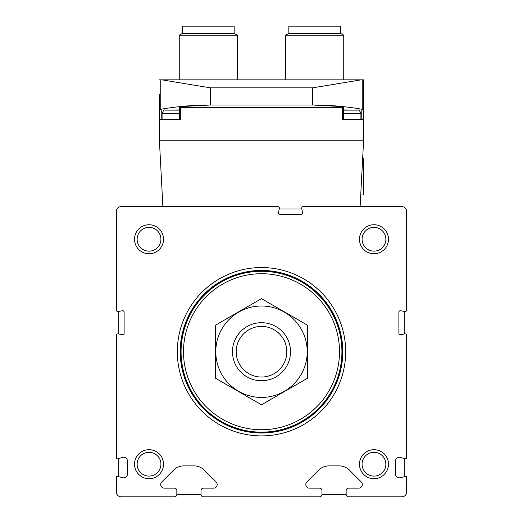 <?xml version="1.0" encoding="UTF-8"?>
<svg xmlns="http://www.w3.org/2000/svg" width="523" height="523" viewBox="0 0 523 523"><rect width="100%" height="100%" fill="white"/><g stroke="black" fill="none" stroke-linecap="round" stroke-linejoin="round"><path stroke-width="0.78" d="M203.447 496.85L319.553 496.85A2.419 2.419 0 0 0 321.972 494.431L321.972 490.561A2.419 2.419 0 0 0 319.553 488.142L309.446 488.142A3.628 3.628 0 0 1 306.877 481.951L318.69 470.138A14.513 14.513 0 0 1 328.947 465.888L339.179 465.888A14.513 14.513 0 0 1 349.442 470.138L361.249 481.951A3.628 3.628 0 0 1 358.686 488.142L348.58 488.142A2.419 2.419 0 0 0 346.161 490.561L346.161 494.431A2.419 2.419 0 0 0 348.58 496.85L401.788 496.85A4.838 4.838 0 0 0 406.626 492.012L406.626 477.309A0.968 0.968 0 0 0 405.41 476.375L400.376 477.721A3.87 3.87 0 0 1 395.499 473.988L395.499 461.181A3.87 3.87 0 0 1 400.376 457.442L405.41 458.789A0.968 0.968 0 0 0 406.626 457.854L406.626 335.308A1.451 1.451 0 0 0 404.926 333.883L400.592 334.648A1.451 1.451 0 0 1 398.886 333.216L398.886 312.179A1.451 1.451 0 0 1 400.592 310.747L404.926 311.512A1.451 1.451 0 0 0 406.626 310.08L406.626 211.429A4.838 4.838 0 0 0 401.788 206.592L303.137 206.592A1.451 1.451 0 0 0 301.712 208.298L302.477 212.632A1.451 1.451 0 0 1 301.045 214.332L280.008 214.332A1.451 1.451 0 0 1 278.576 212.632L279.341 208.298A1.451 1.451 0 0 0 277.909 206.592L121.212 206.592A4.838 4.838 0 0 0 116.374 211.429L116.374 310.08A1.451 1.451 0 0 0 118.074 311.512L122.408 310.747A1.451 1.451 0 0 1 124.114 312.179L124.114 333.216A1.451 1.451 0 0 1 122.408 334.648L118.074 333.883A1.451 1.451 0 0 0 116.374 335.308L116.374 457.854A0.968 0.968 0 0 0 117.59 458.789L122.624 457.442A3.87 3.87 0 0 1 127.501 461.181L127.501 473.988A3.87 3.87 0 0 1 122.624 477.721L117.59 476.375A0.968 0.968 0 0 0 116.374 477.309L116.374 492.012A4.838 4.838 0 0 0 121.212 496.85L174.421 496.85A2.419 2.419 0 0 0 176.839 494.431L176.839 490.561A2.419 2.419 0 0 0 174.421 488.142L164.314 488.142A3.628 3.628 0 0 1 161.751 481.951L173.558 470.138A14.513 14.513 0 0 1 183.821 465.888L194.053 465.888A14.513 14.513 0 0 1 204.31 470.138L216.123 481.951A3.628 3.628 0 0 1 213.554 488.142L203.447 488.142A2.419 2.419 0 0 0 201.028 490.561L201.028 494.431A2.419 2.419 0 0 0 203.447 496.85M177.323 351.724A84.177 84.177 0 0 1 303.588 278.824A84.177 84.177 0 0 1 303.588 424.617A84.177 84.177 0 0 1 177.323 351.724M134.516 464.195A14.513 14.513 0 0 1 156.279 451.63A14.513 14.513 0 0 1 156.279 476.767A14.513 14.513 0 0 1 134.516 464.195M134.516 239.246A14.513 14.513 0 0 1 156.279 226.681A14.513 14.513 0 0 1 156.279 251.818A14.513 14.513 0 0 1 134.516 239.246M359.464 464.195A14.513 14.513 0 0 1 381.228 451.63A14.513 14.513 0 0 1 381.228 476.767A14.513 14.513 0 0 1 359.464 464.195M359.464 239.246A14.513 14.513 0 0 1 381.228 226.681A14.513 14.513 0 0 1 381.228 251.818A14.513 14.513 0 0 1 359.464 239.246M362.079 239.246A11.892 11.892 0 0 1 379.92 228.95A11.892 11.892 0 0 1 379.92 249.549A11.892 11.892 0 0 1 362.079 239.246M362.079 464.195A11.892 11.892 0 0 1 379.92 453.899A11.892 11.892 0 0 1 379.92 474.498A11.892 11.892 0 0 1 362.079 464.195M137.131 239.246A11.892 11.892 0 0 1 154.971 228.95A11.892 11.892 0 0 1 154.971 249.549A11.892 11.892 0 0 1 137.131 239.246M137.131 464.195A11.892 11.892 0 0 1 154.971 453.899A11.892 11.892 0 0 1 154.971 474.498A11.892 11.892 0 0 1 137.131 464.195M180.226 351.724A81.274 81.274 0 0 1 302.137 281.335A81.274 81.274 0 0 1 302.137 422.107A81.274 81.274 0 0 1 180.226 351.724M236.187 351.724A25.313 25.313 0 0 1 274.157 329.797A25.313 25.313 0 0 1 274.157 373.644A25.313 25.313 0 0 1 236.187 351.724M232.474 351.724A29.027 29.027 0 0 1 276.013 326.587A29.027 29.027 0 0 1 276.013 376.861A29.027 29.027 0 0 1 232.474 351.724M183.495 351.724A78.005 78.005 0 0 1 300.503 284.166A78.005 78.005 0 0 1 300.503 419.276A78.005 78.005 0 0 1 183.495 351.724M181.076 351.724A80.424 80.424 0 0 1 301.712 282.074A80.424 80.424 0 0 1 301.712 421.375A80.424 80.424 0 0 1 181.076 351.724M180.592 351.724A80.908 80.908 0 0 1 301.954 281.655A80.908 80.908 0 0 1 301.954 421.793A80.908 80.908 0 0 1 180.592 351.724M215.541 325.188L215.541 378.253L261.5 404.789L307.459 378.253L307.459 325.188L261.5 298.653L215.541 325.188M261.5 397.434A45.717 45.717 0 0 0 301.091 328.862A45.717 45.717 0 0 0 221.909 328.862A45.717 45.717 0 0 0 261.5 397.434M118.793 476.695L118.793 458.468M118.793 334.007L118.793 311.388M279.217 209.01L301.836 209.01M404.207 311.388L404.207 334.007M404.207 458.468L404.207 476.695M346.161 494.431L321.972 494.431M201.028 494.431L176.839 494.431M343.134 106.62A290.258 290.258 0 0 0 312.538 105.005A290.258 290.258 0 0 1 343.134 106.62L312.538 105.005L343.134 106.62L342.624 107.424L342.624 119.519L363.577 119.519L363.577 140.805L360.125 206.592M162.875 206.592L159.423 140.805L363.577 140.805M159.423 140.805L159.423 119.519L180.376 119.519L180.376 107.424L179.879 106.62L210.462 105.005A290.258 290.258 0 0 0 179.879 106.62L179.866 106.62A290.258 290.258 0 0 1 210.462 105.005L179.866 106.62M159.423 119.519L159.423 110.333L160.228 109.385A0.968 0.968 0 0 0 159.423 110.333L159.423 94.362M362.772 79.849L363.577 79.849L363.577 110.333A0.968 0.968 0 0 0 362.772 109.385L361.785 109.209L362.772 109.385L363.577 110.333A0.968 0.968 0 0 0 362.772 109.385A290.258 290.258 0 0 0 343.591 106.672A290.258 290.258 0 0 1 362.772 109.385L362.772 79.849L159.423 79.849M363.577 119.519L363.577 110.333M361.086 79.849L312.538 87.857L312.538 105.005L210.462 105.005L210.462 87.857L161.914 79.849M179.409 106.672A290.258 290.258 0 0 0 160.228 109.385A290.258 290.258 0 0 1 179.409 106.672L179.409 119.519L161.215 119.519L161.215 109.209L160.228 109.385A0.968 0.968 0 0 0 159.423 110.333M288.833 33.407L340.597 33.407L340.597 26.15L288.833 26.15L288.833 33.407L285.689 35.224L285.689 79.849M340.597 33.407L343.742 35.224L285.689 35.224M182.403 33.407L234.167 33.407L234.167 26.15L182.403 26.15L182.403 33.407L179.258 35.224L179.258 79.849M234.167 33.407L237.311 35.224L179.258 35.224M361.785 109.209L361.785 119.519L343.591 119.519L343.591 106.666M343.591 110.131L358.085 110.131L343.591 109.954M179.409 109.954L164.915 110.131C164.32 109.418 163.379 110.536 162.084 113.471L162.084 119.519M362.635 158.698L363.577 158.698L363.577 194.981L360.733 194.981M180.409 351.724A81.091 81.091 0 0 1 302.046 281.498A81.091 81.091 0 0 1 302.046 421.95A81.091 81.091 0 0 1 180.409 351.724M342.624 107.424L180.376 107.424M312.538 87.857L210.462 87.857M160.228 79.849L160.228 109.385L161.215 109.209M358.085 110.131C358.68 109.418 359.621 110.536 360.916 113.471L343.591 113.471M179.409 110.131L164.915 110.131M179.409 113.471L162.084 113.471M343.742 35.224L343.742 79.849M237.311 35.224L237.311 79.849M360.916 113.471L360.916 119.519"/></g></svg>
